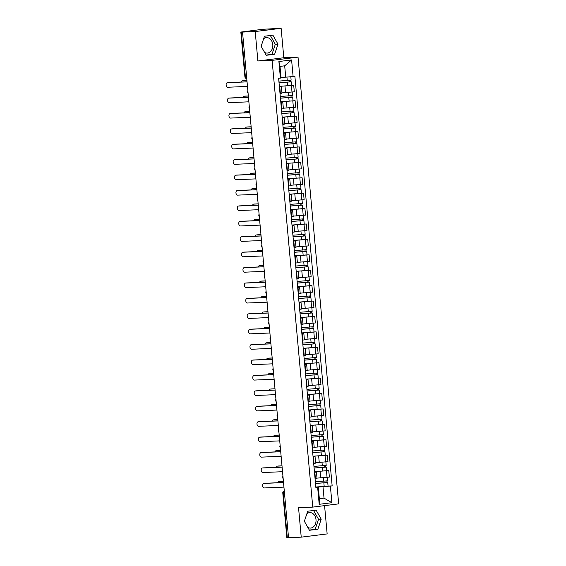 <?xml version="1.0" encoding="UTF-8"?>
<svg xmlns="http://www.w3.org/2000/svg" width="566" height="566" viewBox="0 0 566 566"><rect width="100%" height="100%" fill="white"/><g stroke="black" fill="none" stroke-linecap="round" stroke-linejoin="round"><path stroke-width="0.85" d="M306.864 513.758A7.747 5.936 -92.5 0 1 309.779 512.598A7.747 5.936 -92.5 0 1 316.005 519.602A7.747 5.936 -92.5 0 1 310.444 528.078A7.747 5.936 -92.5 0 1 307.826 527.413M263.636 38.771A7.747 5.936 -92.5 0 1 266.551 37.611A7.747 5.936 -92.5 0 1 272.784 44.608A7.747 5.936 -92.5 0 1 267.216 53.084A7.747 5.936 -92.5 0 1 264.598 52.419M281.132 28.3L255.209 31.54L242.524 32.085L288.54 537.7L301.225 537.155L298.544 507.716L312.757 507.108L338.68 503.867L298.027 57.131L283.807 57.739L281.132 28.3L262.928 29.269L240.833 32.064L241.3 32.078L245.375 76.827A1.988 1.521 87.5 0 0 246.755 78.61A1.988 1.988 0 0 1 244.908 76.82L246.592 76.778M301.225 537.155L327.148 533.915L324.573 505.629M255.209 31.54L257.884 60.979L272.105 60.371L312.757 507.108M242.524 32.085L241.3 32.078M288.533 537.636L286.849 537.679L282.781 492.929L283.241 492.936L287.316 537.693M317.703 478.065L329.37 477.088L328.775 470.572L314.427 471.662M314.83 472.313L315.425 478.836L317.038 478.546L316.451 472.023L314.491 472.355M314.42 471.62L328.775 470.572M314.463 472.044L316.451 472.023M315.595 462.684L327.969 461.679L327.374 455.163L313.026 456.253M313.677 463.469L315.637 463.137L315.043 456.613L313.083 456.946M313.019 456.203L327.374 455.163M313.055 456.635L315.043 456.613M314.901 447.246L326.568 446.27L325.974 439.747L311.618 440.836M312.276 448.053L314.236 447.72L313.642 441.204L311.682 441.537M323.851 439.839L325.974 439.747M311.654 441.225L313.642 441.204M312.793 431.865L325.16 430.86L324.566 424.337L310.218 425.427M310.875 432.643L312.835 432.311L312.241 425.795L310.281 426.12M310.21 425.384L324.566 424.337M310.253 425.809L312.241 425.795M311.392 416.449L323.759 415.444L323.165 408.928L308.817 410.017M309.475 417.234L311.434 416.901L310.84 410.378L308.88 410.711M308.81 409.968L323.165 408.928M308.852 410.4L310.84 410.378M310.692 401.011L322.358 400.035L321.764 393.512L307.416 394.601M308.067 401.818L310.026 401.492L309.432 394.969L307.48 395.301M319.649 393.603L321.764 393.512M307.451 394.99L309.432 394.969M308.583 385.63L320.957 384.625L320.363 378.102L306.008 379.192M306.666 386.408L308.626 386.076L308.031 379.56L306.072 379.885M306.008 379.149L320.363 378.102M306.043 379.574L308.031 379.56M307.182 370.214L319.549 369.209L318.955 362.693L304.607 363.782M305.265 370.999L307.225 370.666L306.63 364.143L304.671 364.476M304.607 363.733L318.955 362.693M304.642 364.164L306.63 364.143M306.482 354.776L318.149 353.8L317.554 347.276L303.206 348.373M303.864 355.582L305.824 355.257L305.23 348.734L303.27 349.066M315.439 347.368L317.554 347.276M303.242 348.755L305.23 348.734M304.381 339.395L316.748 338.39L316.153 331.867L301.805 332.957M302.456 340.173L304.416 339.841L303.822 333.324L301.869 333.657M314.038 331.959L316.153 331.867M301.841 333.339L303.822 333.324M302.973 323.978L315.347 322.974L314.753 316.458L300.397 317.547M301.055 324.764L303.015 324.431L302.421 317.908L300.461 318.241M300.397 317.505L314.753 316.458M300.433 317.929L302.421 317.908M302.272 308.541L313.939 307.564L313.345 301.048L298.997 302.138M299.655 309.354L301.614 309.022L301.02 302.499L299.06 302.831M311.229 301.133L313.345 301.048M299.032 302.52L301.02 302.499M300.171 293.16L312.538 292.155L311.944 285.632L297.596 286.721M298.254 293.938L300.213 293.605L299.619 287.089L297.659 287.422M309.828 285.724L311.944 285.632M297.631 287.103L299.619 287.089M299.471 277.715L311.137 276.746L310.543 270.223L296.195 271.312M296.846 278.529L298.806 278.196L298.211 271.68L296.259 272.005M296.188 271.27L310.543 270.223M296.23 271.694L298.211 271.68M298.07 262.306L309.736 261.329L309.142 254.813L294.787 255.903M295.445 263.119L297.405 262.787L296.81 256.264L294.851 256.596M307.027 254.898L309.142 254.813M294.822 256.285L296.81 256.264M295.961 246.925L308.329 245.92L307.741 239.397L293.386 240.486M294.044 247.703L296.004 247.377L295.41 240.854L293.45 241.187M305.619 239.489L307.741 239.397M293.421 240.875L295.41 240.854M295.261 231.48L306.928 230.511L306.333 223.987L291.985 225.077M292.643 232.293L294.603 231.961L294.009 225.445L292.049 225.77M291.978 225.035L306.333 223.987M292.021 225.459L294.009 225.445M293.86 216.07L305.527 215.094L304.933 208.578L290.584 209.668M291.235 216.884L293.195 216.552L292.608 210.028L290.648 210.361M302.817 208.67L304.933 208.578M290.62 210.05L292.608 210.028M291.752 200.689L304.126 199.685L303.532 193.162L289.176 194.251M289.834 201.468L291.794 201.142L291.2 194.619L289.24 194.952M289.176 194.209L303.532 193.162M289.212 194.64L291.2 194.619M291.051 185.245L302.718 184.275L302.131 177.752L287.776 178.842M288.434 186.058L290.393 185.726L289.799 179.21L287.839 179.542M287.776 178.799L302.131 177.752M287.811 179.224L289.799 179.21M289.65 169.835L301.317 168.859L300.723 162.343L286.375 163.433M287.033 170.649L288.993 170.316L288.398 163.793L286.438 164.126M286.368 163.383L300.723 162.343M286.41 163.815L288.398 163.793M287.549 154.454L299.916 153.45L299.322 146.927L284.974 148.023M285.632 155.24L287.585 154.907L286.997 148.384L285.038 148.716M284.967 147.974L299.322 146.927M285.009 148.405L286.997 148.384M286.849 139.017L298.515 138.04L297.921 131.517L283.566 132.607M284.224 139.823L286.184 139.491L285.589 132.975L283.63 133.307M283.566 132.564L297.921 131.517M283.601 132.989L285.589 132.975M285.441 123.6L297.108 122.624L296.52 116.108L282.165 117.197M282.823 124.414L284.783 124.081L284.189 117.565L282.229 117.891M282.165 117.155L296.52 116.108M282.201 117.579L284.189 117.565M283.34 108.219L295.707 107.215L295.112 100.698L280.764 101.788M281.422 109.005L283.382 108.672L282.788 102.149L280.828 102.481M280.757 101.739L295.112 100.698M280.8 102.17L282.788 102.149M282.639 92.782L294.306 91.805L293.712 85.282L279.363 86.372M280.021 93.588L281.974 93.256L281.387 86.739L279.427 87.072M279.356 86.329L293.712 85.282M279.399 86.761L281.387 86.739M319.309 498.328L324.028 498.13L322.995 486.767L315.828 487.071M315.863 487.453L318.311 487.354L319.344 498.71L324.028 498.13L331.888 502.714L319.196 504.306L317.682 487.708L318.311 487.354M281.238 77.365L285.717 77.174L284.684 65.812L280 66.399L281.033 77.761L278.628 78.341L315.906 487.927L317.682 487.708M280.403 78.115L278.897 61.517L291.596 59.932L293.103 76.53L285.717 77.174M322.995 486.767L332.157 485.897L294.879 76.311L293.103 76.53M330.381 486.123L331.888 502.714M298.027 57.131L272.105 60.371M307.713 511.218L304.366 521.279L309.446 530.285L317.866 529.231L321.212 519.171L316.132 510.164L307.713 511.218M283.807 57.739L257.884 60.979M264.485 36.224L261.138 46.285L266.218 55.291L274.644 54.237L277.984 44.183L272.904 35.17L264.485 36.224M328.061 486.074L332.157 485.897M319.196 504.306L319.344 498.71M284.684 65.812L291.596 59.932M280 66.399L278.897 61.517M309.333 530.08L315.191 529.344L318.538 519.284L313.571 510.482M318.538 519.284L321.212 519.171M315.191 529.344L317.866 529.231M266.105 55.086L271.963 54.357L275.309 44.297L270.343 35.495M275.309 44.297L277.984 44.183M271.963 54.357L274.644 54.237M264.69 483.307A2.285 1.465 82.9 0 1 264.768 483.293A2.285 1.465 82.9 0 1 264.846 483.286L283.509 482.487M283.516 482.565L263.862 483.414A2.285 1.465 -97.1 0 0 263.784 483.414A2.285 1.465 -97.1 0 0 262.61 485.805A2.285 1.465 -97.1 0 0 264.272 487.956L283.934 487.114M315.495 483.406L327.742 482.508L328.068 486.067L315.821 487.029M315.503 483.47L327.742 482.508M326.037 481.065L326.186 482.685M283.403 481.333L278.974 481.517A2.285 1.465 -97.1 0 0 278.897 481.525A2.285 1.465 -97.1 0 0 277.807 482.734M315.347 481.793L327.594 480.831L327.275 477.35M279.809 481.418A2.285 1.465 82.9 0 1 279.88 481.404A2.285 1.465 82.9 0 1 279.958 481.397L283.396 481.249M327.021 480.944L327.162 482.501M263.289 467.898A2.285 1.465 82.9 0 1 263.367 467.884A2.285 1.465 82.9 0 1 263.438 467.877L282.109 467.077M282.116 467.155L262.461 467.997A2.285 1.465 -97.1 0 0 262.383 468.004A2.285 1.465 -97.1 0 0 261.202 470.396A2.285 1.465 -97.1 0 0 262.872 472.546L282.533 471.697M261.888 452.482A2.285 1.465 82.9 0 1 261.959 452.467A2.285 1.465 82.9 0 1 262.037 452.467L280.708 451.661M280.715 451.746L261.053 452.588A2.285 1.465 -97.1 0 0 260.983 452.595A2.285 1.465 -97.1 0 0 259.801 454.979A2.285 1.465 -97.1 0 0 261.471 457.13L281.125 456.288M314.095 467.997L326.341 467.099L326.667 470.657M314.095 468.061L326.341 467.099M324.636 465.655L324.785 467.268M282.002 465.917L277.573 466.108A2.285 1.465 -97.1 0 0 277.496 466.115A2.285 1.465 -97.1 0 0 276.399 467.318M313.946 466.377L326.186 465.422L325.875 461.941M315.602 462.698L316.302 462.655M278.401 466.002A2.285 1.465 82.9 0 1 278.479 465.995A2.285 1.465 82.9 0 1 278.557 465.988L281.995 465.839M325.62 465.535L325.761 467.084M312.687 452.588L324.941 451.689L325.259 455.241M312.694 452.651L324.941 451.689M323.228 450.239L323.377 451.859M280.602 450.508L276.173 450.699A2.285 1.465 -97.1 0 0 276.095 450.706A2.285 1.465 -97.1 0 0 274.998 451.909M312.545 450.968L324.785 450.005L324.467 446.532M277 450.593A2.285 1.465 82.9 0 1 277.078 450.578A2.285 1.465 82.9 0 1 277.156 450.571L280.595 450.43M324.212 450.126L324.353 451.675M260.48 437.072A2.285 1.465 82.9 0 1 260.558 437.058A2.285 1.465 82.9 0 1 260.636 437.051L279.307 436.252M279.314 436.336L259.653 437.178A2.285 1.465 -97.1 0 0 259.575 437.185A2.285 1.465 -97.1 0 0 258.4 439.57A2.285 1.465 -97.1 0 0 260.07 441.721L279.724 440.879M259.079 421.663A2.285 1.465 82.9 0 1 259.157 421.649A2.285 1.465 82.9 0 1 259.235 421.642L277.899 420.842M277.906 420.92L258.252 421.762A2.285 1.465 -97.1 0 0 258.174 421.769A2.285 1.465 -97.1 0 0 256.999 424.16A2.285 1.465 -97.1 0 0 258.662 426.311L278.323 425.469M257.679 406.247A2.285 1.465 82.9 0 1 257.756 406.239A2.285 1.465 82.9 0 1 257.827 406.232L276.498 405.433M276.505 405.511L256.851 406.353A2.285 1.465 -97.1 0 0 256.773 406.36A2.285 1.465 -97.1 0 0 255.591 408.744A2.285 1.465 -97.1 0 0 257.261 410.895L276.923 410.053M311.286 437.171L323.533 436.273L323.858 439.832L311.618 440.794M311.293 437.235L323.533 436.273M321.828 434.83L321.976 436.45M279.201 435.098L274.772 435.289A2.285 1.465 -97.1 0 0 274.694 435.289A2.285 1.465 -97.1 0 0 273.597 436.499M311.137 435.558L323.384 434.596L323.066 431.122M312.793 431.879L313.493 431.83M275.6 435.183A2.285 1.465 82.9 0 1 275.677 435.169A2.285 1.465 82.9 0 1 275.748 435.162L279.194 435.013M322.811 434.709L322.953 436.266M309.885 421.762L322.132 420.863L322.457 424.422M309.892 421.826L322.132 420.863M320.427 419.42L320.575 421.033M277.793 419.682L273.364 419.873A2.285 1.465 -97.1 0 0 273.286 419.88A2.285 1.465 -97.1 0 0 272.196 421.083M309.736 420.149L321.983 419.187L321.665 415.706M311.392 416.463L312.092 416.42M274.199 419.774A2.285 1.465 82.9 0 1 274.269 419.76A2.285 1.465 82.9 0 1 274.347 419.753L277.786 419.604M321.41 419.3L321.552 420.849M308.484 406.353L320.731 405.454L321.056 409.006M308.484 406.416L320.731 405.454M319.026 404.004L319.174 405.624M276.392 404.273L271.963 404.464A2.285 1.465 -97.1 0 0 271.885 404.471A2.285 1.465 -97.1 0 0 270.789 405.673M308.336 404.732L320.575 403.77L320.264 400.296M272.791 404.357A2.285 1.465 82.9 0 1 272.869 404.343A2.285 1.465 82.9 0 1 272.946 404.343L276.385 404.195M320.009 403.891L320.151 405.44M256.278 390.837A2.285 1.465 82.9 0 1 256.348 390.823A2.285 1.465 82.9 0 1 256.426 390.816L275.097 390.016M275.104 390.101L255.443 390.943A2.285 1.465 -97.1 0 0 255.372 390.95A2.285 1.465 -97.1 0 0 254.191 393.335A2.285 1.465 -97.1 0 0 255.86 395.485L275.515 394.643M307.076 390.936L319.33 390.038L319.649 393.596L307.409 394.559M307.083 391L319.33 390.038M317.625 388.594L317.767 390.215M274.991 388.863L270.562 389.054A2.285 1.465 -97.1 0 0 270.484 389.061A2.285 1.465 -97.1 0 0 269.388 390.264M306.935 389.323L319.174 388.361L318.856 384.887M308.583 385.644L309.291 385.595M271.39 388.948A2.285 1.465 82.9 0 1 271.468 388.934A2.285 1.465 82.9 0 1 271.546 388.927L274.984 388.778M318.601 388.474L318.743 390.031M254.877 375.428A2.285 1.465 82.9 0 1 254.948 375.414A2.285 1.465 82.9 0 1 255.025 375.407L273.696 374.607M273.703 374.685L254.042 375.527A2.285 1.465 -97.1 0 0 253.964 375.534A2.285 1.465 -97.1 0 0 252.79 377.925A2.285 1.465 -97.1 0 0 254.459 380.076L274.114 379.234M305.675 375.527L317.922 374.628L318.248 378.187M305.682 375.591L317.922 374.628M316.217 373.185L316.366 374.805M273.59 373.447L269.161 373.638A2.285 1.465 -97.1 0 0 269.083 373.645A2.285 1.465 -97.1 0 0 267.987 374.855M305.527 373.914L317.774 372.952L317.455 369.471M307.182 370.228L307.883 370.185M269.989 373.539A2.285 1.465 82.9 0 1 270.067 373.525A2.285 1.465 82.9 0 1 270.138 373.518L273.583 373.369M317.201 373.065L317.342 374.621M253.469 360.011A2.285 1.465 82.9 0 1 253.547 360.004A2.285 1.465 82.9 0 1 253.625 359.997L272.288 359.198M272.296 359.276L252.641 360.118A2.285 1.465 -97.1 0 0 252.563 360.125A2.285 1.465 -97.1 0 0 251.389 362.516A2.285 1.465 -97.1 0 0 253.052 364.66L272.713 363.818M304.275 360.118L316.521 359.219L316.847 362.778M304.282 360.181L316.521 359.219M314.816 357.776L314.965 359.389M272.189 358.037L267.753 358.228A2.285 1.465 -97.1 0 0 267.683 358.236A2.285 1.465 -97.1 0 0 266.586 359.438M304.126 358.497L316.373 357.535L316.054 354.061M268.588 358.122A2.285 1.465 82.9 0 1 268.659 358.115A2.285 1.465 82.9 0 1 268.737 358.108L272.175 357.96M315.8 357.655L315.941 359.205M252.068 344.602A2.285 1.465 82.9 0 1 252.146 344.588A2.285 1.465 82.9 0 1 252.224 344.581L270.888 343.781M270.895 343.866L251.24 344.708A2.285 1.465 -97.1 0 0 251.162 344.715A2.285 1.465 -97.1 0 0 249.981 347.1A2.285 1.465 -97.1 0 0 251.651 349.25L271.312 348.408M302.874 344.708L315.12 343.81L315.446 347.361L303.199 348.323M302.881 344.765L315.12 343.81M313.415 342.359L313.564 343.979M270.781 342.628L266.353 342.819A2.285 1.465 -97.1 0 0 266.275 342.826A2.285 1.465 -97.1 0 0 265.178 344.029M302.725 343.088L314.965 342.126L314.654 338.652M304.381 339.409L305.081 339.367M267.18 342.713A2.285 1.465 82.9 0 1 267.258 342.699A2.285 1.465 82.9 0 1 267.336 342.692L270.774 342.55M314.399 342.246L314.54 343.795M250.667 329.193A2.285 1.465 82.9 0 1 250.738 329.179A2.285 1.465 82.9 0 1 250.816 329.171L269.487 328.372M269.494 328.45L249.832 329.292A2.285 1.465 -97.1 0 0 249.762 329.299A2.285 1.465 -97.1 0 0 248.58 331.69A2.285 1.465 -97.1 0 0 250.25 333.841L269.904 332.999M301.466 329.292L313.72 328.393L314.045 331.952L301.798 332.914M301.473 329.355L313.72 328.393M312.015 326.95L312.156 328.57M269.381 327.219L264.952 327.403A2.285 1.465 -97.1 0 0 264.874 327.41A2.285 1.465 -97.1 0 0 263.777 328.62M301.324 327.679L313.564 326.716L313.246 323.236M302.973 323.993L303.68 323.95M265.779 327.304A2.285 1.465 82.9 0 1 265.857 327.29A2.285 1.465 82.9 0 1 265.935 327.282L269.374 327.134M312.991 326.83L313.132 328.386M249.266 313.783A2.285 1.465 82.9 0 1 249.337 313.769A2.285 1.465 82.9 0 1 249.415 313.762L268.086 312.963M268.093 313.04L248.432 313.882A2.285 1.465 -97.1 0 0 248.354 313.889A2.285 1.465 -97.1 0 0 247.179 316.281A2.285 1.465 -97.1 0 0 248.849 318.432L268.503 317.583M300.065 313.882L312.319 312.984L312.637 316.543M300.072 313.946L312.319 312.984M310.607 311.541L310.755 313.154M267.98 311.802L263.551 311.993A2.285 1.465 -97.1 0 0 263.473 312A2.285 1.465 -97.1 0 0 262.376 313.203M299.916 312.262L312.163 311.307L311.845 307.826M264.379 311.887A2.285 1.465 82.9 0 1 264.456 311.88A2.285 1.465 82.9 0 1 264.527 311.873L267.973 311.725M311.59 311.42L311.732 312.97M247.858 298.367A2.285 1.465 82.9 0 1 247.936 298.353A2.285 1.465 82.9 0 1 248.014 298.353L266.678 297.546M266.685 297.631L247.031 298.473A2.285 1.465 -97.1 0 0 246.953 298.48A2.285 1.465 -97.1 0 0 245.778 300.864A2.285 1.465 -97.1 0 0 247.441 303.015L267.102 302.173M298.664 298.473L310.911 297.575L311.236 301.126L298.997 302.088M298.671 298.537L310.911 297.575M309.206 296.124L309.354 297.744M266.579 296.393L262.143 296.584A2.285 1.465 -97.1 0 0 262.072 296.591A2.285 1.465 -97.1 0 0 260.976 297.794M298.515 296.853L310.762 295.891L310.444 292.417M300.171 293.174L300.871 293.131M262.978 296.478A2.285 1.465 82.9 0 1 263.048 296.464A2.285 1.465 82.9 0 1 263.126 296.457L266.572 296.315M310.189 296.011L310.331 297.56M246.458 282.958A2.285 1.465 82.9 0 1 246.535 282.943A2.285 1.465 82.9 0 1 246.613 282.936L265.277 282.137M265.284 282.215L245.63 283.064A2.285 1.465 -97.1 0 0 245.552 283.064A2.285 1.465 -97.1 0 0 244.378 285.455A2.285 1.465 -97.1 0 0 246.04 287.606L265.702 286.764M297.263 283.057L309.51 282.158L309.835 285.717L297.589 286.679M297.27 283.12L309.51 282.158M307.805 280.715L307.954 282.335M265.171 280.984L260.742 281.175A2.285 1.465 -97.1 0 0 260.664 281.175A2.285 1.465 -97.1 0 0 259.568 282.384M297.115 281.444L309.354 280.481L309.043 277.007M261.57 281.069A2.285 1.465 82.9 0 1 261.648 281.054A2.285 1.465 82.9 0 1 261.725 281.047L265.164 280.899M308.788 280.595L308.93 282.151M245.057 267.548A2.285 1.465 82.9 0 1 245.135 267.534A2.285 1.465 82.9 0 1 245.205 267.527L263.876 266.728M263.883 266.805L244.222 267.647A2.285 1.465 -97.1 0 0 244.151 267.654A2.285 1.465 -97.1 0 0 242.97 270.046A2.285 1.465 -97.1 0 0 244.639 272.196L264.294 271.347M295.862 267.647L308.109 266.749L308.435 270.307M295.862 267.711L308.109 266.749M306.404 265.305L306.546 266.919M263.77 265.567L259.341 265.758A2.285 1.465 -97.1 0 0 259.263 265.765A2.285 1.465 -97.1 0 0 258.167 266.968M295.714 266.034L307.954 265.072L307.635 261.591M260.169 265.659A2.285 1.465 82.9 0 1 260.247 265.645A2.285 1.465 82.9 0 1 260.325 265.638L263.763 265.489M307.388 265.185L307.522 266.735M243.656 252.132A2.285 1.465 82.9 0 1 243.727 252.125A2.285 1.465 82.9 0 1 243.805 252.118L262.475 251.318M262.483 251.396L242.821 252.238A2.285 1.465 -97.1 0 0 242.743 252.245A2.285 1.465 -97.1 0 0 241.569 254.629A2.285 1.465 -97.1 0 0 243.239 256.78L262.893 255.938M294.454 252.238L306.708 251.339L307.027 254.891L294.787 255.853M294.462 252.302L306.708 251.339M304.996 249.889L305.145 251.509M262.369 250.158L257.94 250.349A2.285 1.465 -97.1 0 0 257.863 250.356A2.285 1.465 -97.1 0 0 256.766 251.559M294.306 250.618L306.553 249.656L306.234 246.182M295.961 246.939L296.662 246.896M258.768 250.243A2.285 1.465 82.9 0 1 258.846 250.229A2.285 1.465 82.9 0 1 258.924 250.229L262.362 250.08M305.98 249.776L306.121 251.325M242.248 236.722A2.285 1.465 82.9 0 1 242.326 236.708A2.285 1.465 82.9 0 1 242.404 236.701L261.067 235.902M261.082 235.987L241.42 236.829A2.285 1.465 -97.1 0 0 241.342 236.836A2.285 1.465 -97.1 0 0 240.168 239.22A2.285 1.465 -97.1 0 0 241.831 241.371L261.492 240.529M293.054 236.821L305.3 235.923L305.626 239.482L293.386 240.444M293.061 236.885L305.3 235.923M303.595 234.48L303.744 236.1M260.968 234.749L256.532 234.94A2.285 1.465 -97.1 0 0 256.462 234.947A2.285 1.465 -97.1 0 0 255.365 236.149M292.905 235.208L305.152 234.246L304.833 230.772M257.367 234.833A2.285 1.465 82.9 0 1 257.438 234.819A2.285 1.465 82.9 0 1 257.516 234.812L260.961 234.664M304.579 234.359L304.72 235.916M240.847 221.313A2.285 1.465 82.9 0 1 240.925 221.299A2.285 1.465 82.9 0 1 241.003 221.292L259.667 220.492M259.674 220.57L240.019 221.412A2.285 1.465 -97.1 0 0 239.942 221.419A2.285 1.465 -97.1 0 0 238.767 223.811A2.285 1.465 -97.1 0 0 240.43 225.961L260.091 225.119M291.653 221.412L303.9 220.514L304.225 224.072M291.66 221.476L303.9 220.514M302.194 219.07L302.343 220.69M259.561 219.332L255.132 219.523A2.285 1.465 -97.1 0 0 255.054 219.53A2.285 1.465 -97.1 0 0 253.957 220.733M291.504 219.799L303.744 218.837L303.433 215.356M255.966 219.424A2.285 1.465 82.9 0 1 256.037 219.41A2.285 1.465 82.9 0 1 256.115 219.403L259.553 219.254M303.178 218.95L303.319 220.507M239.446 205.897A2.285 1.465 82.9 0 1 239.524 205.89A2.285 1.465 82.9 0 1 239.595 205.882L258.266 205.083M258.273 205.161L238.611 206.003A2.285 1.465 -97.1 0 0 238.541 206.01A2.285 1.465 -97.1 0 0 237.359 208.401A2.285 1.465 -97.1 0 0 239.029 210.545L258.683 209.703M290.252 206.003L302.499 205.104L302.824 208.656L290.577 209.618M290.252 206.066L302.499 205.104M300.794 203.661L300.935 205.274M258.16 203.923L253.731 204.114A2.285 1.465 -97.1 0 0 253.653 204.121A2.285 1.465 -97.1 0 0 252.556 205.324M290.103 204.383L302.343 203.42L302.032 199.947M291.759 200.704L292.459 200.661M254.559 204.008A2.285 1.465 82.9 0 1 254.636 204.001A2.285 1.465 82.9 0 1 254.714 203.993L258.153 203.845M301.777 203.541L301.919 205.09M238.045 190.487A2.285 1.465 82.9 0 1 238.116 190.473A2.285 1.465 82.9 0 1 238.194 190.466L256.865 189.667M256.872 189.751L237.211 190.593A2.285 1.465 -97.1 0 0 237.133 190.6A2.285 1.465 -97.1 0 0 235.958 192.985A2.285 1.465 -97.1 0 0 237.628 195.136L257.282 194.294M288.844 190.593L301.098 189.688L301.416 193.247M288.851 190.65L301.098 189.688M299.386 188.245L299.534 189.865M256.759 188.513L252.33 188.704A2.285 1.465 -97.1 0 0 252.252 188.711A2.285 1.465 -97.1 0 0 251.155 189.914M288.702 188.973L300.942 188.011L300.624 184.537M253.158 188.598A2.285 1.465 82.9 0 1 253.235 188.584A2.285 1.465 82.9 0 1 253.313 188.577L256.752 188.428M300.369 188.131L300.511 189.681M236.638 175.078A2.285 1.465 82.9 0 1 236.715 175.064A2.285 1.465 82.9 0 1 236.793 175.057L255.464 174.257M255.471 174.335L235.81 175.177A2.285 1.465 -97.1 0 0 235.732 175.184A2.285 1.465 -97.1 0 0 234.557 177.575A2.285 1.465 -97.1 0 0 236.22 179.726L255.882 178.884M287.443 175.177L299.69 174.278L300.015 177.837M287.45 175.241L299.69 174.278M297.985 172.835L298.133 174.455M255.358 173.104L250.922 173.288A2.285 1.465 -97.1 0 0 250.851 173.295A2.285 1.465 -97.1 0 0 249.755 174.505M287.295 173.564L299.541 172.602L299.223 169.121M251.757 173.189A2.285 1.465 82.9 0 1 251.828 173.175A2.285 1.465 82.9 0 1 251.905 173.168L255.351 173.019M298.968 172.715L299.11 174.271M235.237 159.662A2.285 1.465 82.9 0 1 235.315 159.654A2.285 1.465 82.9 0 1 235.392 159.647L254.056 158.848M254.063 158.926L234.409 159.768A2.285 1.465 -97.1 0 0 234.331 159.775A2.285 1.465 -97.1 0 0 233.157 162.166A2.285 1.465 -97.1 0 0 234.819 164.31L254.481 163.468M286.042 159.768L298.289 158.869L298.615 162.428M286.049 159.831L298.289 158.869M296.584 157.426L296.733 159.039M253.95 157.688L249.521 157.879A2.285 1.465 -97.1 0 0 249.443 157.886A2.285 1.465 -97.1 0 0 248.354 159.088M285.894 158.147L298.14 157.192L297.822 153.711M287.549 154.468L288.25 154.426M250.356 157.773A2.285 1.465 82.9 0 1 250.427 157.765A2.285 1.465 82.9 0 1 250.505 157.758L253.943 157.61M297.567 157.306L297.709 158.855M233.836 144.252A2.285 1.465 82.9 0 1 233.914 144.238A2.285 1.465 82.9 0 1 233.984 144.231L252.655 143.431M252.662 143.516L233.008 144.358A2.285 1.465 -97.1 0 0 232.93 144.365A2.285 1.465 -97.1 0 0 231.749 146.75A2.285 1.465 -97.1 0 0 233.418 148.9L253.08 148.059M284.641 144.358L296.888 143.46L297.214 147.011M284.641 144.415L296.888 143.46M295.183 142.009L295.325 143.63M252.549 142.278L248.12 142.469A2.285 1.465 -97.1 0 0 248.042 142.476A2.285 1.465 -97.1 0 0 246.946 143.679M284.493 142.738L296.733 141.776L296.421 138.302M248.948 142.363A2.285 1.465 82.9 0 1 249.026 142.349A2.285 1.465 82.9 0 1 249.104 142.342L252.542 142.2M296.167 141.896L296.308 143.446M232.435 128.843A2.285 1.465 82.9 0 1 232.506 128.829A2.285 1.465 82.9 0 1 232.584 128.822L251.254 128.022M251.262 128.1L231.6 128.949A2.285 1.465 -97.1 0 0 231.522 128.949A2.285 1.465 -97.1 0 0 230.348 131.34A2.285 1.465 -97.1 0 0 232.018 133.491L251.672 132.649M283.233 128.942L295.487 128.043L295.806 131.602M283.241 129.006L295.487 128.043M293.775 126.6L293.924 128.22M251.148 126.869L246.719 127.053A2.285 1.465 -97.1 0 0 246.642 127.06A2.285 1.465 -97.1 0 0 245.545 128.27M283.092 127.329L295.332 126.367L295.013 122.886M247.547 126.954A2.285 1.465 82.9 0 1 247.625 126.94A2.285 1.465 82.9 0 1 247.703 126.933L251.141 126.784M294.759 126.48L294.9 128.036M231.027 113.433A2.285 1.465 82.9 0 1 231.105 113.419A2.285 1.465 82.9 0 1 231.183 113.412L249.854 112.613M249.861 112.691L230.199 113.533A2.285 1.465 -97.1 0 0 230.121 113.54A2.285 1.465 -97.1 0 0 228.947 115.931A2.285 1.465 -97.1 0 0 230.61 118.082L250.271 117.233M281.833 113.533L294.079 112.634L294.405 116.193M281.84 113.596L294.079 112.634M292.374 111.191L292.523 112.804M249.748 111.452L245.311 111.644A2.285 1.465 -97.1 0 0 245.241 111.651A2.285 1.465 -97.1 0 0 244.144 112.853M281.684 111.912L293.931 110.957L293.613 107.476M283.34 108.233L284.04 108.191M246.146 111.537A2.285 1.465 82.9 0 1 246.224 111.53A2.285 1.465 82.9 0 1 246.295 111.523L249.74 111.375M293.358 111.07L293.499 112.62M229.626 98.017A2.285 1.465 82.9 0 1 229.704 98.003A2.285 1.465 82.9 0 1 229.782 98.003L248.446 97.196M248.453 97.281L228.798 98.123A2.285 1.465 -97.1 0 0 228.721 98.13A2.285 1.465 -97.1 0 0 227.546 100.515A2.285 1.465 -97.1 0 0 229.209 102.665L248.87 101.823M280.432 98.123L292.679 97.225L293.004 100.776M280.439 98.187L292.679 97.225M290.974 95.774L291.122 97.394M248.34 96.043L243.911 96.234A2.285 1.465 -97.1 0 0 243.833 96.241A2.285 1.465 -97.1 0 0 242.743 97.444M280.283 96.503L292.53 95.541L292.212 92.067M244.745 96.128A2.285 1.465 82.9 0 1 244.816 96.114A2.285 1.465 82.9 0 1 244.894 96.114L248.333 95.965M291.957 95.661L292.098 97.211M228.225 82.608A2.285 1.465 82.9 0 1 228.303 82.594A2.285 1.465 82.9 0 1 228.374 82.586L247.045 81.787M247.052 81.872L227.398 82.714A2.285 1.465 -97.1 0 0 227.32 82.721A2.285 1.465 -97.1 0 0 226.138 85.105A2.285 1.465 -97.1 0 0 227.808 87.256L247.469 86.414M279.031 82.707L291.278 81.808L291.603 85.367M279.031 82.77L291.278 81.808M289.573 80.365L289.721 81.985M246.939 80.634L242.51 80.825A2.285 1.465 -97.1 0 0 242.432 80.825A2.285 1.465 -97.1 0 0 241.335 82.035M278.882 81.094L291.122 80.131L290.818 76.728M243.338 80.719A2.285 1.465 82.9 0 1 243.415 80.705A2.285 1.465 82.9 0 1 243.493 80.697L246.932 80.549M290.556 80.245L290.698 81.801M284.995 86.131L285.589 92.654M286.403 101.54L286.997 108.064M287.804 116.957L288.398 123.473M289.205 132.366L289.799 138.889M290.606 147.776L291.2 154.299M292.014 163.192L292.608 169.708M293.414 178.601L294.009 185.124M294.815 194.011L295.41 200.534M296.216 209.427L296.81 215.943M297.624 224.836L298.211 231.36M299.025 240.246L299.619 246.769M300.426 255.662L301.02 262.178M301.827 271.072L302.421 277.588M303.235 286.481L303.822 293.004M304.635 301.89L305.23 308.413M306.036 317.307L306.63 323.823M307.437 332.716L308.031 339.239M308.845 348.125L309.432 354.649M310.246 363.542L310.84 370.058M311.647 378.951L312.241 385.474M313.048 394.361L313.642 400.884M314.448 409.777L315.043 416.293M315.856 425.186L316.451 431.702M317.257 440.596L317.851 447.119M318.658 456.005L319.252 462.528M320.059 471.421L320.653 477.937M281.168 102.439L281.762 108.962M282.575 117.848L283.17 124.371M283.976 133.265L284.571 139.781M285.377 148.674L285.971 155.19M286.778 164.083L287.372 170.607M288.186 179.493L288.78 186.016M289.587 194.909L290.181 201.425M290.988 210.319L291.582 216.842M292.389 225.728L292.983 232.251M293.796 241.144L294.391 247.66M295.197 256.554L295.792 263.077M296.598 271.963L297.192 278.486M297.999 287.379L298.593 293.895M299.407 302.789L299.994 309.305M300.808 318.198L301.402 324.721M302.209 333.607L302.803 340.131M303.609 349.024L304.204 355.54M305.017 364.433L305.605 370.956M306.418 379.843L307.013 386.366M307.819 395.259L308.413 401.775M309.22 410.668L309.814 417.192M310.628 426.078L311.215 432.601M312.029 441.494L312.623 448.01M313.43 456.903L314.024 463.427M279.767 87.03L280.361 93.546M292.813 100.981L293.4 107.505M294.214 116.398L294.808 122.914M295.615 131.807L296.209 138.323M297.016 147.217L297.61 153.74M298.416 162.633L299.011 169.149M299.824 178.042L300.419 184.558M301.225 193.452L301.82 199.975M302.626 208.861L303.22 215.384M304.027 224.278L304.621 230.794M305.435 239.687L306.029 246.21M306.836 255.096L307.43 261.619M308.237 270.513L308.831 277.029M309.637 285.922L310.232 292.445M311.045 301.331L311.64 307.854M312.446 316.748L313.04 323.264M313.847 332.157L314.441 338.673M315.248 347.566L315.842 354.09M316.656 362.976L317.243 369.499M318.057 378.392L318.651 384.908M319.457 393.802L320.052 400.325M320.858 409.211L321.453 415.734M322.266 424.627L322.853 431.143M323.667 440.037L324.261 446.56M325.068 455.446L325.662 461.969M326.469 470.862L327.063 477.379M291.405 85.572L291.999 92.095M284.274 490.849A1.988 1.521 87.5 0 0 283.241 492.936L284.457 492.887M284.16 490.906A1.988 1.274 82.9 0 1 284.274 490.842A1.988 1.988 0 0 0 282.781 492.929M263.862 483.414L264.846 483.286M323.865 482.947L324.191 486.498M323.398 477.754L323.717 481.263M279.958 481.397L278.974 481.517M262.461 467.997L263.438 467.877M261.053 452.588L262.037 452.467M322.464 467.53L322.79 471.089M321.99 462.344L322.316 465.853M278.557 465.988L277.573 466.108M321.064 452.121L321.389 455.68M320.589 446.928L320.908 450.444M277.156 450.571L276.173 450.699M259.653 437.178L260.636 437.051M258.252 421.762L259.235 421.642M256.851 406.353L257.827 406.232M319.663 436.711L319.981 440.263M319.189 431.518L319.507 435.028M275.748 435.162L274.772 435.289M318.255 421.302L318.58 424.854M317.788 416.109L318.106 419.618M274.347 419.753L273.364 419.873M316.854 405.886L317.179 409.444M316.38 400.7L316.705 404.209M272.946 404.343L271.963 404.464M255.443 390.943L256.426 390.816M315.453 390.476L315.778 394.035M314.979 385.283L315.297 388.8M271.546 388.927L270.562 389.054M254.042 375.527L255.025 375.407M314.052 375.067L314.378 378.619M313.578 369.874L313.897 373.383M270.138 373.518L269.161 373.638M252.641 360.118L253.625 359.997M312.651 359.651L312.97 363.209M312.177 354.465L312.496 357.974M268.737 358.108L267.753 358.228M251.24 344.708L252.224 344.581M311.243 344.241L311.569 347.8M310.776 339.048L311.095 342.564M267.336 342.692L266.353 342.819M249.832 329.292L250.816 329.171M309.843 328.832L310.168 332.384M309.369 323.639L309.687 327.148M265.935 327.282L264.952 327.403M248.432 313.882L249.415 313.762M308.442 313.415L308.767 316.974M307.968 308.229L308.286 311.739M264.527 311.873L263.551 311.993M247.031 298.473L248.014 298.353M307.041 298.006L307.359 301.565M306.567 292.813L306.885 296.329M263.126 296.457L262.143 296.584M245.63 283.064L246.613 282.936M305.633 282.597L305.958 286.148M305.166 277.404L305.484 280.913M261.725 281.047L260.742 281.175M244.222 267.647L245.205 267.527M304.232 267.18L304.558 270.739M303.758 261.994L304.076 265.504M260.325 265.638L259.341 265.758M242.821 252.238L243.805 252.118M302.831 251.771L303.157 255.33M302.357 246.585L302.676 250.094M258.924 250.229L257.94 250.349M241.42 236.829L242.404 236.701M301.43 236.362L301.749 239.92M300.956 231.169L301.275 234.678M257.516 234.812L256.532 234.94M240.019 221.412L241.003 221.292M300.022 220.952L300.348 224.504M299.555 215.759L299.874 219.268M256.115 219.403L255.132 219.523M238.611 206.003L239.595 205.882M298.622 205.536L298.947 209.095M298.148 200.35L298.473 203.859M254.714 203.993L253.731 204.114M237.211 190.593L238.194 190.466M297.221 190.126L297.546 193.685M296.747 184.933L297.065 188.45M253.313 188.577L252.33 188.704M235.81 175.177L236.793 175.057M295.82 174.717L296.138 178.269M295.346 169.524L295.664 173.033M251.905 173.168L250.922 173.288M234.409 159.768L235.392 159.647M294.412 159.301L294.737 162.859M293.945 154.115L294.263 157.624M250.505 157.758L249.521 157.879M233.008 144.358L233.984 144.231M293.011 143.891L293.337 147.45M292.537 138.698L292.863 142.215M249.104 142.342L248.12 142.469M231.6 128.949L232.584 128.822M291.61 128.482L291.936 132.034M291.136 123.289L291.455 126.798M247.703 126.933L246.719 127.053M230.199 113.533L231.183 113.412M290.209 113.066L290.528 116.624M289.735 107.88L290.054 111.389M246.295 111.523L245.311 111.644M228.798 98.123L229.782 98.003M288.801 97.656L289.127 101.215M288.335 92.463L288.653 95.979M244.894 96.114L243.911 96.234M227.398 82.714L228.374 82.586M287.401 82.247L287.726 85.806M286.934 77.068L287.252 80.563M243.493 80.697L242.51 80.825M282.943 476.232A1.988 1.988 0 0 0 283.163 478.624M281.543 460.823A1.988 1.988 0 0 0 281.755 463.207M280.135 445.407A1.988 1.988 0 0 0 280.354 447.798M278.734 429.997A1.988 1.988 0 0 0 278.953 432.389M277.333 414.588A1.988 1.988 0 0 0 277.552 416.972M275.932 399.172A1.988 1.988 0 0 0 276.144 401.563M274.524 383.762A1.988 1.988 0 0 0 274.743 386.153M273.123 368.353A1.988 1.988 0 0 0 273.343 370.737M271.722 352.936A1.988 1.988 0 0 0 271.942 355.328M270.322 337.527A1.988 1.988 0 0 0 270.534 339.918M268.914 322.118A1.988 1.988 0 0 0 269.133 324.502M267.513 306.708A1.988 1.988 0 0 0 267.732 309.093M266.112 291.292A1.988 1.988 0 0 0 266.331 293.683M264.711 275.883A1.988 1.988 0 0 0 264.923 278.274M263.303 260.473A1.988 1.988 0 0 0 263.523 262.857M261.902 245.057A1.988 1.988 0 0 0 262.122 247.448M260.502 229.647A1.988 1.988 0 0 0 260.721 232.039M259.101 214.238A1.988 1.988 0 0 0 259.313 216.622M257.7 198.822A1.988 1.988 0 0 0 257.912 201.213M256.292 183.412A1.988 1.988 0 0 0 256.511 185.804M254.891 168.003A1.988 1.988 0 0 0 255.11 170.387M253.49 152.594A1.988 1.988 0 0 0 253.71 154.978M252.089 137.177A1.988 1.988 0 0 0 252.302 139.569M250.681 121.768A1.988 1.988 0 0 0 250.901 124.159M249.281 106.358A1.988 1.988 0 0 0 249.5 108.743M247.88 90.942A1.988 1.988 0 0 0 248.099 93.333M244.908 76.82L240.833 32.064M263.784 483.414L264.768 483.293M279.88 481.404L278.897 481.525M262.383 468.004L263.367 467.884M260.983 452.595L261.959 452.467M278.479 465.995L277.496 466.115M277.078 450.578L276.095 450.706M259.575 437.185L260.558 437.058M258.174 421.769L259.157 421.649M256.773 406.36L257.756 406.239M275.677 435.169L274.694 435.289M274.269 419.76L273.286 419.88M272.869 404.343L271.885 404.471M255.372 390.95L256.348 390.823M271.468 388.934L270.484 389.061M253.964 375.534L254.948 375.414M270.067 373.525L269.083 373.645M252.563 360.125L253.547 360.004M268.659 358.115L267.683 358.236M251.162 344.715L252.146 344.588M267.258 342.699L266.275 342.826M249.762 329.299L250.738 329.179M265.857 327.29L264.874 327.41M248.354 313.889L249.337 313.769M264.456 311.88L263.473 312M246.953 298.48L247.936 298.353M263.048 296.464L262.072 296.591M245.552 283.064L246.535 282.943M261.648 281.054L260.664 281.175M244.151 267.654L245.135 267.534M260.247 265.645L259.263 265.765M242.743 252.245L243.727 252.125M258.846 250.229L257.863 250.356M241.342 236.836L242.326 236.708M257.438 234.819L256.462 234.947M239.942 221.419L240.925 221.299M256.037 219.41L255.054 219.53M238.541 206.01L239.524 205.89M254.636 204.001L253.653 204.121M237.133 190.6L238.116 190.473M253.235 188.584L252.252 188.711M235.732 175.184L236.715 175.064M251.828 173.175L250.851 173.295M234.331 159.775L235.315 159.654M250.427 157.765L249.443 157.886M232.93 144.365L233.914 144.238M249.026 142.349L248.042 142.476M231.522 128.949L232.506 128.829M247.625 126.94L246.642 127.06M230.121 113.54L231.105 113.419M246.224 111.53L245.241 111.651M228.721 98.13L229.704 98.003M244.816 96.114L243.833 96.241M227.32 82.721L228.303 82.594M243.415 80.705L242.432 80.825"/></g></svg>
